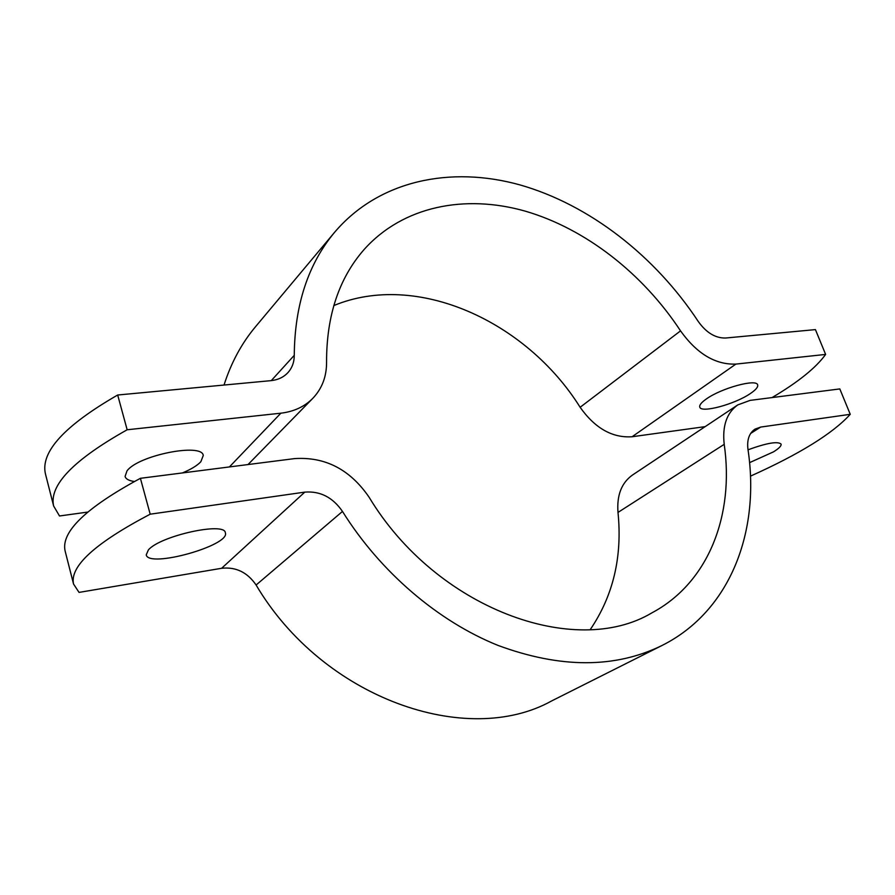 <?xml version="1.0" encoding="UTF-8"?>
<svg xmlns="http://www.w3.org/2000/svg" width="895" height="895" viewBox="0 0 895 895"><rect width="100%" height="100%" fill="white"/><g stroke="black" fill="none" stroke-linecap="round" stroke-linejoin="round"><path stroke-width="1.34" d="M73.547 584.055L65.1 550.917C60.849 531.932 85.942 507.733 140.403 478.31L150.192 514.189C95.172 543.064 69.62 566.356 73.547 584.055L79.051 592.4L221.624 568.28L304.781 492.127C320.209 490.907 332.772 497.34 342.483 511.437C380.353 572.062 438.102 621.298 497.944 645.384C560.326 668.453 614.999 668.498 661.976 645.508C730.734 611.095 760.358 530.836 747.951 449.245C746.833 439.87 749.16 433.18 754.932 429.164L760.649 427.083L850.25 414.307L839.812 388.922L750.144 400.378L737.793 404.898C726.695 412.852 722.175 425.998 724.212 444.334C734.336 514.446 709.064 582.444 651.884 612.862C575.082 658.899 436.29 608.768 369.098 497.217C350.068 469.483 325.243 456.607 294.623 458.598L140.403 478.31M150.192 514.189L304.781 492.127M148.369 549.933C160.272 535.769 224.902 521.606 225.339 532.749C230.742 545.301 148.592 568.47 146.232 554.878L148.369 549.933M750.457 476.151C799.671 454.033 832.932 433.415 850.25 414.307M748.03 449.793C766.702 443.014 777.721 441.101 781.066 444.065C781.559 445.822 779.03 448.429 773.459 451.874L749.551 462.648M661.976 645.508L551.756 700.875C467.011 748.198 323.274 698.704 256.104 585.017C247.423 572.33 235.933 566.748 221.624 568.28M737.793 404.898L632.452 475.055C621.51 482.864 616.689 495.315 617.997 512.421C622.472 556.701 613.232 595.746 590.264 629.565M772.049 397.581C798.161 382.143 816.016 367.755 825.626 354.42L815.423 329.606L725.632 338.019C715.407 338.243 706.278 332.716 698.223 321.428C655.151 256.071 589.57 204.776 520.017 184.918C450.7 165.631 378.954 180.219 334.741 232.129C308.182 263.868 294.69 304.938 294.265 355.326C294.265 362.151 292.139 367.923 287.899 372.656C283.581 377.254 277.953 379.916 271.006 380.643L117.681 395.008L127.157 429.768C73.457 459.896 48.956 485.314 53.633 505.999L59.506 515.979L87.676 512.085M53.633 505.999L45.421 473.813C40.432 451.908 64.518 425.64 117.681 395.008M706.379 398.946C721.359 388.128 756.611 378.507 757.64 384.872C758.266 386.942 755.872 389.817 750.469 393.476C735.086 404.182 701.098 413.412 699.778 407.135C699.163 405.2 701.356 402.47 706.379 398.946M134.339 481.499C128.958 480.716 125.859 479.049 125.076 476.487L126.989 470.904C138.244 455.242 202.281 442.611 203.266 455.499L200.838 461.742C197.168 465.613 191.027 469.349 182.379 472.952M333.79 305.587C416.779 271.118 526.305 321.204 580.128 407.281C595.007 428.257 612.337 438.08 632.094 436.749L705.159 426.635M127.157 429.768L280.862 413.188C293.873 411.644 304.524 406.688 312.814 398.331C322.111 388.519 326.686 376.415 326.563 362.005C326.507 315.577 339.06 278.054 364.187 249.436C403.052 206.063 465.042 194.014 525.32 211.164C585.755 228.796 642.979 273.702 680.536 330.87C696.903 353.738 715.351 364.813 735.88 364.097L825.626 354.42M224.018 385.04C231.145 362.71 241.661 343.255 255.545 326.697L334.741 232.129M750.659 433.437L760.649 427.083M256.104 585.017L342.483 511.437M724.212 444.334L617.997 512.421M735.88 364.097L632.094 436.749M680.536 330.87L580.128 407.281M271.286 380.61L294.265 355.326M280.862 413.188L229.422 466.933M248.016 464.561L312.814 398.331"/></g></svg>
